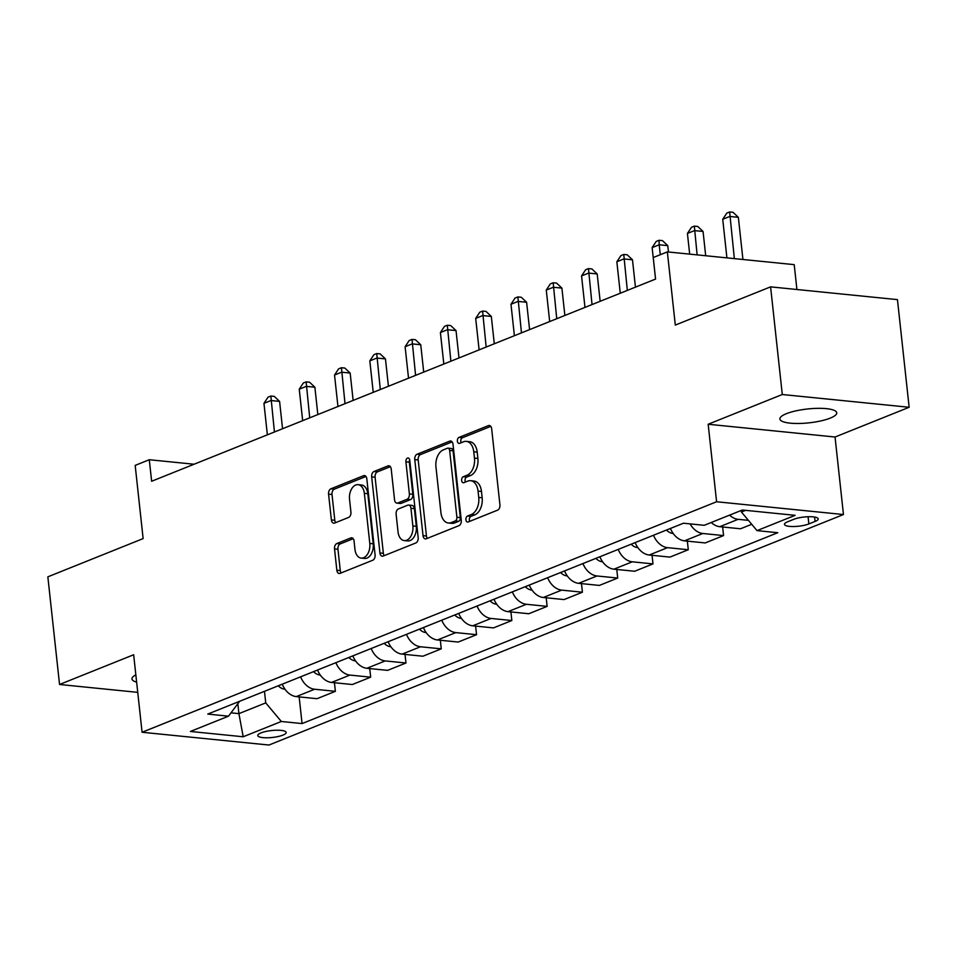 <?xml version="1.0" encoding="UTF-8"?>
<svg xmlns="http://www.w3.org/2000/svg" width="957" height="957" viewBox="0 0 957 957"><rect width="100%" height="100%" fill="white"/><g stroke="black" fill="none" stroke-linecap="round" stroke-linejoin="round"><path stroke-width="1.44" d="M465.915 519.771A3.074 1.95 -84.3 0 0 467.542 522.055A3.074 1.95 -84.3 0 0 468.176 521.96L497.616 510.141A4.378 2.787 -84.3 0 0 499.925 504.806L491.659 428.724A4.378 2.787 -84.3 0 0 489.326 425.47A4.378 2.787 -84.3 0 0 488.429 425.602L458.989 437.421A3.074 1.95 -84.3 0 0 457.374 441.153A3.074 1.95 -84.3 0 0 459.001 443.426A3.074 1.95 -84.3 0 0 459.635 443.33L463.439 441.811A14.032 8.924 -84.3 0 1 466.31 441.38A14.032 8.924 -84.3 0 1 473.775 451.776L474.469 458.116A14.032 8.924 -84.3 0 1 467.064 475.198L463.26 476.73A3.074 1.95 -84.3 0 0 461.645 480.462A3.074 1.95 -84.3 0 0 463.272 482.747A3.074 1.95 -84.3 0 0 463.906 482.651L467.71 481.12A14.032 8.924 -84.3 0 1 470.581 480.689A14.032 8.924 -84.3 0 1 478.045 491.085L478.739 497.425A14.032 8.924 -84.3 0 1 471.334 514.507L467.53 516.038A3.074 1.95 -84.3 0 0 465.915 519.771M470.581 480.689L474.014 481.036A14.032 8.924 -84.3 0 1 481.479 491.431L482.161 497.772A14.032 8.924 -84.3 0 1 474.768 514.854L470.952 516.385A3.074 1.95 -84.3 0 0 469.337 520.118A3.074 1.95 -84.3 0 0 469.684 521.35M490.809 426.367L462.41 437.768A3.074 1.95 -84.3 0 0 460.796 441.5A3.074 1.95 -84.3 0 0 461.142 442.732M466.31 441.38L469.743 441.715A14.032 8.924 -84.3 0 1 477.208 452.123L477.89 458.463A14.032 8.924 -84.3 0 1 470.497 475.545L466.681 477.076A3.074 1.95 -84.3 0 0 465.066 480.809A3.074 1.95 -84.3 0 0 465.413 482.041M830.257 418.113A28.578 6.962 173.8 0 0 836.729 412.814A28.578 6.962 173.8 0 0 817.553 408.34A28.578 6.962 173.8 0 0 786.367 413.699A28.578 6.962 173.8 0 0 779.895 418.987A28.578 6.962 173.8 0 0 799.071 423.473A28.578 6.962 173.8 0 0 830.257 418.113M282.961 735.108A14.295 3.481 173.8 0 0 286.191 732.464A14.295 3.481 173.8 0 0 276.609 730.227A14.295 3.481 173.8 0 0 261.01 732.895A14.295 3.481 173.8 0 0 257.78 735.55A14.295 3.481 173.8 0 0 267.362 737.787A14.295 3.481 173.8 0 0 282.961 735.108M336.84 543.552A4.378 2.787 -84.3 0 0 334.531 548.887L336.84 570.24A4.378 2.787 -84.3 0 0 339.173 573.482A4.378 2.787 -84.3 0 0 340.07 573.351L372.775 560.228A4.378 2.787 -84.3 0 0 375.084 554.893L366.818 478.811A4.378 2.787 -84.3 0 0 364.485 475.557A4.378 2.787 -84.3 0 0 363.588 475.689L330.895 488.812A4.378 2.787 -84.3 0 0 328.574 494.147L331.385 519.938A4.378 2.787 -84.3 0 0 333.718 523.18A4.378 2.787 -84.3 0 0 334.615 523.048L348.599 517.438A4.378 2.787 -84.3 0 0 350.92 512.103L349.532 499.315A11.723 7.465 -84.3 0 1 358.109 484.673A11.723 7.465 -84.3 0 1 364.354 493.357L369.797 543.456A11.723 7.465 -84.3 0 1 361.208 558.098A11.723 7.465 -84.3 0 1 354.963 549.402L354.066 541.052A4.378 2.787 -84.3 0 0 351.733 537.798A4.378 2.787 -84.3 0 0 350.836 537.942L336.84 543.552L340.261 543.899A4.378 2.787 -84.3 0 0 337.953 549.234L340.273 570.575A4.378 2.787 -84.3 0 0 341.123 572.932M660.282 254.718L659.194 244.777L652.136 247.612L655.557 279.073L151.637 481.263L149.292 459.731L135.176 465.389L143.131 538.6L47.85 576.832L59.549 684.482L137.736 692.354M708.168 424.25L835.042 437.014L909.15 407.275L782.288 394.511L708.168 424.25L716.59 501.755L142.079 732.261L133.657 654.755L59.549 684.482M782.288 394.511L770.588 286.861L897.451 299.625L909.15 407.275M796.918 289.504L794.214 264.646L667.352 251.882L675.307 325.081L770.588 286.861M667.352 251.882L653.236 257.541L655.569 279.073M423.03 535.657A4.378 2.787 -84.3 0 0 425.363 538.911A4.378 2.787 -84.3 0 0 426.26 538.779L458.953 525.656A4.378 2.787 -84.3 0 0 461.274 520.309L453.008 444.227A4.378 2.787 -84.3 0 0 450.675 440.986A4.378 2.787 -84.3 0 0 449.778 441.117L417.073 454.24A4.378 2.787 -84.3 0 0 414.764 459.575L423.03 535.657L426.451 536.004A4.378 2.787 -84.3 0 0 427.312 538.348M415.864 542.942L383.171 556.065A4.378 2.787 -84.3 0 1 382.274 556.196A4.378 2.787 -84.3 0 1 379.941 552.943L371.675 476.861A4.378 2.787 -84.3 0 1 373.984 471.526L387.98 465.903A4.378 2.787 -84.3 0 1 388.877 465.772A4.378 2.787 -84.3 0 1 391.21 469.026L394.559 499.877A4.378 2.787 -84.3 0 0 396.892 503.131A4.378 2.787 -84.3 0 0 397.789 502.999L407.072 499.267A4.378 2.787 -84.3 0 0 409.381 493.932L405.9 461.812A3.074 1.95 -84.3 0 1 408.137 457.972A3.074 1.95 -84.3 0 1 409.775 460.257L418.173 537.607A4.378 2.787 -84.3 0 1 415.864 542.942M793.808 519.304L787.599 521.804A13.841 3.373 173.8 0 0 784.465 524.364A13.841 3.373 173.8 0 0 793.748 526.529A13.841 3.373 173.8 0 0 808.856 523.934L815.065 521.445A13.841 3.373 173.8 0 0 818.199 518.885A13.841 3.373 173.8 0 0 808.916 516.708A13.841 3.373 173.8 0 0 793.808 519.304M716.59 501.755L843.464 514.531L268.941 745.036L142.079 732.261M299.158 696.887L302.065 723.576L777.766 532.714L757.023 530.621L795.135 515.333L742.333 510.021L704.22 525.309L683.477 523.216L207.765 714.078L228.508 716.171L239.633 701.302M302.065 723.576L281.322 721.482L243.198 736.77L190.395 731.459L228.508 716.171M835.042 437.014L843.464 514.531M194.068 464.229L149.292 459.731M757.023 530.621L741.436 512.019L741.268 510.44M741.436 512.019L745.599 510.344M237.826 703.706L238.915 713.635L265.735 702.881L264.479 691.325M230.996 712.845L238.915 713.635L243.198 736.77M748.434 520.369L738.122 519.328A17.86 13.075 -111.9 0 1 729.593 515.129M711.242 522.486A17.86 13.075 -111.9 0 0 719.772 526.697L740.515 528.778L751.723 524.292M722.643 526.984L723.576 535.585L702.833 533.492A17.86 13.075 -111.9 0 1 690.129 523.886M670.45 528.443A17.86 13.075 -111.9 0 0 684.482 540.849L705.225 542.942L723.576 535.585M687.353 541.148L688.286 549.737L667.543 547.655A17.86 13.075 -111.9 0 1 653.511 535.238M635.161 542.607A17.86 13.075 -111.9 0 0 649.193 555.012L669.936 557.106L688.286 549.737M652.064 555.299L652.997 563.9L632.254 561.807A17.86 13.075 -111.9 0 1 618.222 549.402M599.872 556.771A17.86 13.075 -111.9 0 0 613.904 569.176L634.647 571.257L652.997 563.9M616.775 569.463L617.708 578.052L596.965 575.97A17.86 13.075 -111.9 0 1 582.933 563.565M564.582 570.922A17.86 13.075 -111.9 0 0 578.614 583.327L599.357 585.421L617.708 578.052M581.485 583.614L582.418 592.216L561.675 590.122A17.86 13.075 -111.9 0 1 547.643 577.717M529.293 585.086A17.86 13.075 -111.9 0 0 543.325 597.491L564.068 599.572L582.418 592.216M546.196 597.778L547.129 606.379L526.386 604.286A17.86 13.075 -111.9 0 1 512.354 591.881M494.003 599.238A17.86 13.075 -111.9 0 0 508.035 611.643L528.778 613.736L547.129 606.379M510.906 611.942L511.839 620.531L491.097 618.449A17.86 13.075 -111.9 0 1 477.065 606.032M458.714 613.401A17.86 13.075 -111.9 0 0 472.746 625.806L493.489 627.9L511.839 620.531M475.617 626.093L476.55 634.694L455.807 632.601A17.86 13.075 -111.9 0 1 441.775 620.196M423.425 627.565A17.86 13.075 -111.9 0 0 437.445 639.97L458.2 642.051L476.55 634.694M440.328 640.257L441.261 648.846L420.506 646.765A17.86 13.075 -111.9 0 1 406.486 634.359M388.123 641.716A17.86 13.075 -111.9 0 0 402.155 654.121L422.91 656.215L441.261 648.846M405.026 654.409L405.971 663.01L385.216 660.916A17.86 13.075 -111.9 0 1 371.184 648.511M352.834 655.88A17.86 13.075 -111.9 0 0 366.866 668.285L387.621 670.367L405.971 663.01M369.737 668.572L370.67 677.173L349.927 675.08A17.86 13.075 -111.9 0 1 335.895 662.675M317.545 670.032A17.86 13.075 -111.9 0 0 331.577 682.437L352.32 684.53L370.67 677.173M334.448 682.736L335.381 691.325L314.638 689.243A17.86 13.075 -111.9 0 1 300.606 676.826M282.255 684.195A17.86 13.075 -111.9 0 0 296.287 696.6L317.03 698.694L335.381 691.325M265.735 702.881L281.322 721.482M135.834 674.841A28.578 6.962 173.8 0 0 131.97 678.944A28.578 6.962 173.8 0 0 136.624 682.126M452.147 441.883L420.506 454.575A4.378 2.787 -84.3 0 0 418.185 459.922L426.451 536.004M455.269 520.955A3.074 1.95 -84.3 0 0 456.884 517.223L449.634 450.436A3.074 1.95 -84.3 0 0 447.996 448.163A3.074 1.95 -84.3 0 0 447.374 448.259L443.354 449.874A14.032 8.924 -84.3 0 0 435.949 466.956L440.914 512.605A14.032 8.924 -84.3 0 0 448.378 523A14.032 8.924 -84.3 0 0 451.249 522.57L455.269 520.955L458.69 521.302A3.074 1.95 -84.3 0 0 460.317 517.57L456.884 517.223M447.996 448.163L451.429 448.51A3.074 1.95 -84.3 0 1 453.056 450.783L460.317 517.57M448.378 523L451.8 523.347A14.032 8.924 -84.3 0 0 454.683 522.917L451.249 522.57M458.69 521.302L454.683 522.917M390.348 466.681L377.417 471.873A4.378 2.787 -84.3 0 0 375.096 477.208L383.362 553.29A4.378 2.787 -84.3 0 0 384.224 555.634M396.892 503.131L400.325 503.478A4.378 2.787 -84.3 0 0 401.222 503.346L410.505 499.614A4.378 2.787 -84.3 0 0 412.814 494.279L409.321 462.147L405.9 461.812M409.692 459.767A3.074 1.95 -84.3 0 0 409.321 462.147M398.04 531.901A11.723 7.465 -84.3 0 0 404.273 540.597A11.723 7.465 -84.3 0 0 412.862 525.955L410.948 508.299A4.378 2.787 -84.3 0 0 408.615 505.057A4.378 2.787 -84.3 0 0 407.718 505.188L398.435 508.909A4.378 2.787 -84.3 0 0 396.126 514.256L398.04 531.901M404.273 540.597L407.706 540.932A11.723 7.465 -84.3 0 0 416.295 526.302L412.862 525.955M408.615 505.057L412.048 505.404A4.378 2.787 -84.3 0 1 414.369 508.646L416.295 526.302M353.205 538.707L340.261 543.899M361.208 558.098L364.641 558.433A11.723 7.465 -84.3 0 0 373.218 543.791L369.797 543.456M358.109 484.673L361.543 485.02A11.723 7.465 -84.3 0 1 367.787 493.704L373.218 543.791M365.969 476.466L334.316 489.159A4.378 2.787 -84.3 0 0 332.007 494.494L334.806 520.285A4.378 2.787 -84.3 0 0 335.668 522.63M742.931 259.479L738.349 217.323L729.784 216.461L722.726 219.285L726.913 257.876M734.354 258.617L729.629 211.964L733.05 212.31L738.349 217.323M722.726 219.285L726.806 213.1L729.629 211.964M705.692 255.734L703.06 231.474L694.483 230.613L687.425 233.448L689.674 254.119M697.127 254.873L694.339 226.127L697.761 226.474L703.06 231.474M687.425 233.448L691.516 227.264L694.339 226.127M673.106 533.36L672.556 533.384A11.831 8.661 -111.9 0 1 666.479 530.034M668.464 251.99L667.771 245.638L659.194 244.777L659.05 240.279L662.471 240.626L667.771 245.638M652.136 247.612L656.227 241.415L659.05 240.279M637.817 547.524L637.266 547.548A11.831 8.661 -111.9 0 1 631.189 544.198M635.448 287.148L632.481 259.802L623.904 258.928L616.846 261.763L620.268 293.237M627.325 290.402L623.761 254.442L627.182 254.789L632.481 259.802M616.846 261.763L620.937 255.579L623.761 254.442M602.527 561.687L601.977 561.711A11.831 8.661 -111.9 0 1 595.9 558.35M600.159 301.299L597.192 273.953L588.615 273.092L581.557 275.927L584.978 307.4M592.036 304.565L588.459 268.606L591.893 268.953L597.192 273.953M581.557 275.927L585.636 269.73L588.459 268.606M567.238 575.839L566.688 575.863A11.831 8.661 -111.9 0 1 560.611 572.513M564.869 315.463L561.903 288.117L553.325 287.256L546.268 290.079L549.689 321.552M556.747 318.717L553.17 282.758L556.603 283.105L561.903 288.117M546.268 290.079L550.347 283.894L553.17 282.758M531.948 590.002L531.386 590.026A11.831 8.661 -111.9 0 1 525.321 586.677M529.58 329.627L526.613 302.268L518.036 301.407L510.978 304.242L514.399 335.716M521.457 332.88L517.881 296.921L521.314 297.268L526.613 302.268M510.978 304.242L515.057 298.058L517.881 296.921M496.659 604.154L496.097 604.178A11.831 8.661 -111.9 0 1 490.032 600.829M494.291 343.778L491.324 316.432L482.747 315.571L475.689 318.406L479.11 349.867M486.168 347.044L482.591 311.073L486.024 311.42L491.324 316.432M475.689 318.406L479.768 312.209L482.591 311.073M461.37 618.318L460.807 618.342A11.831 8.661 -111.9 0 1 454.742 614.992M459.001 357.942L456.034 330.596L447.457 329.722L440.399 332.558L443.821 364.031M450.879 361.196L447.302 325.236L450.735 325.583L456.034 330.596M440.399 332.558L444.479 326.373L447.302 325.236M426.08 632.481L425.518 632.505A11.831 8.661 -111.9 0 1 419.453 629.144M423.712 372.094L420.745 344.747L412.168 343.886L405.11 346.721L408.531 378.194M415.589 375.359L412.012 339.4L415.446 339.747L420.745 344.747M405.11 346.721L409.189 340.525L412.012 339.4M390.791 646.633L390.229 646.657A11.831 8.661 -111.9 0 1 384.164 643.307M388.422 386.257L385.456 358.911L376.879 358.05L369.821 360.873L373.242 392.346M380.3 389.511L376.723 353.552L380.156 353.899L385.456 358.911M369.821 360.873L373.9 354.688L376.723 353.552M355.502 660.797L354.939 660.82A11.831 8.661 -111.9 0 1 348.874 657.471M353.133 400.421L350.166 373.063L341.589 372.201L334.531 375.036L337.953 406.51M345.01 403.675L341.434 367.715L344.867 368.062L350.166 373.063M334.531 375.036L338.611 368.852L341.434 367.715M320.212 674.948L319.65 674.972A11.831 8.661 -111.9 0 1 313.585 671.623M317.844 414.572L314.877 387.226L306.3 386.365L299.242 389.2L302.663 420.661M309.721 417.838L306.144 381.867L309.578 382.214L314.877 387.226M299.242 389.2L303.321 383.003L306.144 381.867M284.911 689.112L284.361 689.136A11.831 8.661 -111.9 0 1 278.296 685.786M282.554 428.736L279.588 401.39L271.01 400.516L263.953 403.352L267.374 434.825M274.432 431.99L270.855 396.031L274.288 396.377L279.588 401.39M263.953 403.352L268.032 397.167L270.855 396.031M719.772 526.697L738.122 519.328M684.482 540.849L702.833 533.492M649.193 555.012L667.543 547.655M613.904 569.176L632.254 561.807M578.614 583.327L596.965 575.97M543.325 597.491L561.675 590.122M508.035 611.643L526.386 604.286M472.746 625.806L491.097 618.449M437.445 639.97L455.807 632.601M402.155 654.121L420.506 646.765M366.866 668.285L385.216 660.916M331.577 682.437L349.927 675.08M296.287 696.6L314.638 689.243M814.586 517.043L815.065 521.445M808.079 516.732L808.856 523.934M474.768 514.854L471.334 514.507M482.161 497.772L478.739 497.425M481.479 491.431L478.045 491.085M466.681 477.076L463.26 476.73M470.497 475.545L467.064 475.198M477.89 458.463L474.469 458.116M477.208 452.123L473.775 451.776M462.41 437.768L458.989 437.421M490.187 425.781L488.429 425.602M470.952 516.385L467.53 516.038M418.185 459.922L414.764 459.575M420.506 454.575L417.073 454.24M451.525 441.297L449.778 441.117M453.056 450.783L449.634 450.436M383.362 553.29L379.941 552.943M375.096 477.208L371.675 476.861M377.417 471.873L373.984 471.526M389.726 466.083L387.98 465.903M401.222 503.346L397.789 502.999M410.505 499.614L407.072 499.267M412.814 494.279L409.381 493.932M414.369 508.646L410.948 508.299M352.583 538.109L350.836 537.942M367.787 493.704L364.354 493.357M334.806 520.285L331.385 519.938M332.007 494.494L328.574 494.147M334.316 489.159L330.895 488.812M365.347 475.868L363.588 475.689M340.273 570.575L336.84 570.24M337.953 549.234L334.531 548.887"/></g></svg>
